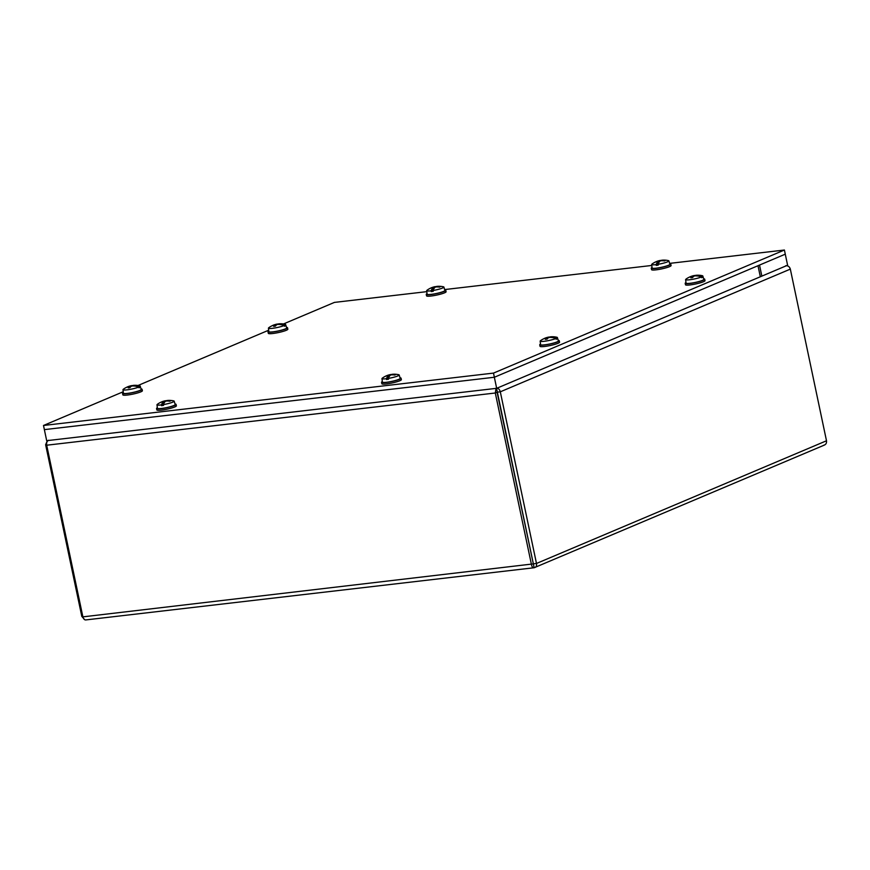 <?xml version="1.0" encoding="UTF-8"?>
<svg xmlns="http://www.w3.org/2000/svg" width="870" height="870" viewBox="0 0 870 870"><rect width="100%" height="100%" fill="white"/><g stroke="black" fill="none" stroke-linecap="round" stroke-linejoin="round"><path stroke-width="1.3" d="M533.408 564.467L533.701 563.793L536.486 563.466L500.304 391.815C499.608 389.401 498.336 388.161 496.487 388.074M785.751 265.698C788.057 265.589 789.579 266.72 790.33 269.113L826.5 440.775C826.739 443.232 825.826 444.711 823.77 445.212M496.542 388.324L497.183 391.348L496.096 388.379M497.183 391.348L534.158 567.74L824.553 445.005M47.371 440.601L45.631 444.733L81.802 616.395L84.705 619.712M496.052 388.183L495.302 393.001L531.472 564.652C532.005 567.022 532.897 568.045 534.158 567.74L86.206 619.875C84.727 620.212 83.618 619.212 82.878 616.863L46.697 445.212C46.36 442.732 47.002 441.079 48.622 440.253M787.491 265.861L786.774 265.578M82.878 616.863L533.266 563.901L533.473 564.467L497.096 392.239L495.302 393.001L46.697 445.212M82.748 616.275L81.802 616.395M534.158 567.74C536.083 567.294 536.855 565.881 536.486 563.466L826.5 440.775M759.521 265.067L761.848 276.127L496.672 388.314L46.686 440.688L44.359 429.628L494.345 377.254L496.672 388.314M757.998 265.72L760.326 276.769L787.6 265.23L785.273 254.181M494.367 377.254L785.284 254.17L784.414 250.027L493.497 373.099L494.367 377.254L44.37 429.628L43.5 425.474L123.225 391.75M283.468 323.955L334.417 302.401L426.8 291.646M444.657 289.569L651.793 265.459M669.65 263.382L784.414 250.027M138.004 385.497L268.689 330.208M493.497 373.099L43.5 425.474M382.332 381.56A9.983 1.338 -11.9 0 0 381.538 382.3A9.983 1.338 -11.9 0 0 391.62 381.549A9.983 1.338 -11.9 0 0 401.07 378.189A9.983 1.338 -11.9 0 0 401.07 378.178A9.983 1.338 -11.9 0 0 400.048 377.83M381.843 383.746A9.983 1.338 -11.9 0 0 381.843 383.757A9.983 1.338 -11.9 0 0 381.854 383.768A9.983 1.338 -11.9 0 0 391.924 383.007A9.983 1.338 -11.9 0 0 401.374 379.646A9.983 1.338 -11.9 0 0 401.374 379.635L401.07 378.189M381.538 382.3A9.983 1.338 -11.9 0 0 381.538 382.311L381.843 383.757M386.378 378.711A8.787 1.174 168.1 0 1 381.974 378.591A8.787 1.174 168.1 0 1 382.234 378.222A19.847 19.847 0 0 1 385.53 376.199A5.459 0.729 -11.9 0 0 385.073 376.482A19.825 17.933 48.5 0 1 388.335 375.307L388.705 375.361A19.825 8.591 76.2 0 0 387.52 376.645L388.085 378.689L386.519 379.505L386.378 378.711A19.825 8.254 -98.3 0 1 387.422 376.764A19.836 10.233 -97.2 0 1 387.52 376.645M391.261 374.742L391.25 374.578A19.825 7.515 75.8 0 0 390.217 374.611A19.825 7.515 75.8 0 0 389.912 374.687L389.031 374.926L389.303 376.482A19.836 5.34 80.3 0 1 389.347 376.373A19.825 7.047 -93.5 0 1 390.434 375.101L391.326 374.861A19.825 17.465 52.1 0 1 394.817 375.013A5.459 0.729 -11.9 0 0 395.556 374.611A19.825 18.401 -107.7 0 0 392.022 374.47L391.641 374.426A19.825 8.124 -92.9 0 1 392.326 374.296A19.847 19.847 0 0 1 398.786 374.731A8.787 1.174 168.1 0 1 399.178 374.97L400.211 378.352A9.102 1.218 168.1 0 1 399.569 379.005A9.102 1.218 168.1 0 1 389.684 381.799A9.102 1.218 168.1 0 1 382.398 382.104L381.974 378.591M399.178 374.97A8.787 1.174 168.1 0 1 398.558 375.59A8.787 1.174 168.1 0 1 388.401 378.406L388.542 379.2A8.863 1.185 168.1 0 1 386.519 379.505M389.303 376.482A19.825 7.449 81.2 0 0 388.401 378.406M388.455 378.243L387.694 376.884M387.422 376.764L387.846 378.787M388.335 375.307L389.129 376.775M389.031 374.926A19.825 17.933 -106.5 0 0 386.758 375.655A19.825 17.933 -106.5 0 0 385.812 376.068A5.459 0.729 -11.9 0 0 385.53 376.199L385.823 376.068M652.043 267.46A9.983 1.338 -11.9 0 0 651.249 268.199A9.983 1.338 -11.9 0 0 651.249 268.21A9.983 1.338 -11.9 0 0 661.32 267.438A9.983 1.338 -11.9 0 0 670.781 264.089A9.983 1.338 -11.9 0 0 670.77 264.078A9.983 1.338 -11.9 0 0 669.748 263.719M651.249 268.199L651.554 269.656A9.983 1.338 -11.9 0 0 651.554 269.667A9.983 1.338 -11.9 0 0 651.554 269.656A9.983 1.338 -11.9 0 0 661.635 268.906A9.983 1.338 -11.9 0 0 671.085 265.546A9.983 1.338 -11.9 0 0 671.085 265.535M656.089 264.61A8.787 1.174 168.1 0 1 651.684 264.491A8.787 1.174 168.1 0 1 651.945 264.121A19.847 19.847 0 0 1 655.24 262.098A5.459 0.729 -11.9 0 0 654.784 262.381A19.825 17.933 48.5 0 1 658.035 261.207L658.416 261.25A19.825 8.591 76.2 0 0 657.231 262.544L657.785 264.578L656.219 265.393L656.089 264.61A19.825 8.254 -98.3 0 1 657.122 262.664A19.836 10.233 -97.2 0 1 657.231 262.544M660.961 260.641L660.961 260.478A19.825 7.515 75.8 0 0 659.928 260.5A19.825 7.515 75.8 0 0 659.623 260.587L658.731 260.826L659.003 262.381A19.836 5.34 80.3 0 1 659.047 262.272A19.825 7.047 -93.5 0 1 660.145 260.989L661.037 260.761A19.825 17.465 52.1 0 1 664.528 260.913A5.459 0.729 -11.9 0 0 665.267 260.511A19.825 18.401 -107.7 0 0 661.733 260.369L661.352 260.326A19.825 8.124 -92.9 0 1 662.037 260.184A19.847 19.847 0 0 1 668.486 260.63A8.787 1.174 168.1 0 1 668.878 260.869L669.911 264.252A9.102 1.218 168.1 0 1 669.269 264.893A9.102 1.218 168.1 0 1 659.384 267.699A9.102 1.218 168.1 0 1 652.108 268.003L651.684 264.491M668.878 260.869A8.787 1.174 168.1 0 1 668.269 261.489A8.787 1.174 168.1 0 1 658.101 264.306L658.242 265.089A8.863 1.185 168.1 0 1 656.219 265.393M659.003 262.381A19.825 7.449 81.2 0 0 658.101 264.306M658.166 264.143L657.405 262.773M657.122 262.664L657.557 264.687M658.035 261.207L658.84 262.675M655.512 261.968L655.512 261.968A5.459 0.729 -11.9 0 0 655.24 262.098L655.534 261.968A19.825 17.933 -106.5 0 1 656.458 261.555A19.825 17.933 -106.5 0 1 658.731 260.826M157.339 407.747A9.983 1.338 -11.9 0 0 156.546 408.487A9.983 1.338 -11.9 0 0 156.546 408.498A9.983 1.338 -11.9 0 0 166.627 407.736A9.983 1.338 -11.9 0 0 176.077 404.376A9.983 1.338 -11.9 0 0 176.066 404.365A9.983 1.338 -11.9 0 0 175.055 404.017M156.546 408.487L156.85 409.944A9.983 1.338 -11.9 0 0 156.85 409.955A9.983 1.338 -11.9 0 0 156.85 409.944A9.983 1.338 -11.9 0 0 166.931 409.194A9.983 1.338 -11.9 0 0 176.382 405.833A9.983 1.338 -11.9 0 0 176.382 405.822M161.385 404.898A8.787 1.174 168.1 0 1 156.981 404.778A8.787 1.174 168.1 0 1 157.242 404.409A19.847 19.847 0 0 1 160.537 402.386A5.459 0.729 -11.9 0 0 160.08 402.669A19.825 17.933 48.5 0 1 163.332 401.494L163.712 401.548A19.825 8.591 76.2 0 0 162.527 402.832L163.082 404.876L161.516 405.692L161.385 404.898A19.825 8.254 -98.3 0 1 162.418 402.951A19.836 10.233 -97.2 0 1 162.527 402.832M166.257 400.929L166.257 400.765A19.825 7.515 75.8 0 0 165.224 400.798A19.825 7.515 75.8 0 0 164.919 400.874L164.038 401.113L164.299 402.669A19.836 5.34 80.3 0 1 164.354 402.56A19.825 7.047 -93.5 0 1 165.441 401.287L166.333 401.048A19.825 17.465 52.1 0 1 169.824 401.2A5.459 0.729 -11.9 0 0 170.563 400.798A19.825 18.401 -107.7 0 0 167.029 400.657L166.648 400.613A19.825 8.124 -92.9 0 1 167.334 400.483A19.847 19.847 0 0 1 173.782 400.918A8.787 1.174 168.1 0 1 174.174 401.157L175.207 404.539A9.102 1.218 168.1 0 1 174.576 405.192A9.102 1.218 168.1 0 1 164.68 407.986A9.102 1.218 168.1 0 1 157.405 408.291L156.981 404.778M174.174 401.157A8.787 1.174 168.1 0 1 173.565 401.777A8.787 1.174 168.1 0 1 163.408 404.594L163.538 405.387A8.863 1.185 168.1 0 1 161.516 405.692M164.31 402.669A19.825 7.449 81.2 0 0 163.408 404.594M163.462 404.43L162.701 403.06M162.418 402.951L162.853 404.974M163.332 401.494L164.136 402.962M160.809 402.266L160.809 402.266A5.459 0.729 -11.9 0 0 160.537 402.386L160.83 402.255A19.825 17.933 -106.5 0 1 161.755 401.842A19.825 17.933 -106.5 0 1 164.038 401.113M427.039 293.647A9.983 1.338 -11.9 0 0 426.256 294.386A9.983 1.338 -11.9 0 0 436.327 293.625A9.983 1.338 -11.9 0 0 445.777 290.265L445.777 290.265A9.983 1.338 -11.9 0 0 444.755 289.906M426.256 294.386A9.983 1.338 -11.9 0 0 426.256 294.397L426.561 295.844A9.983 1.338 -11.9 0 0 426.561 295.854A9.983 1.338 -11.9 0 0 426.561 295.844A9.983 1.338 -11.9 0 0 436.631 295.093A9.983 1.338 -11.9 0 0 446.092 291.733A9.983 1.338 -11.9 0 0 446.082 291.722L445.777 290.265M431.085 290.797A8.787 1.174 168.1 0 1 426.681 290.678A8.787 1.174 168.1 0 1 426.952 290.308A19.847 19.847 0 0 1 430.248 288.285A5.459 0.729 -11.9 0 0 429.78 288.568A19.825 17.933 48.5 0 1 433.042 287.394L433.423 287.437A19.825 8.591 76.2 0 0 432.238 288.731L432.792 290.765L431.226 291.58L431.085 290.797A19.825 8.254 -98.3 0 1 432.129 288.851A19.836 10.233 -97.2 0 1 432.238 288.731M435.968 286.828L435.968 286.665A19.825 7.515 75.8 0 0 434.935 286.687A19.825 7.515 75.8 0 0 434.63 286.774L433.738 287.013L434.01 288.568A19.836 5.34 80.3 0 1 434.054 288.459A19.825 7.047 -93.5 0 1 435.152 287.176L436.033 286.948A19.825 17.465 52.1 0 1 439.535 287.1A5.459 0.729 -11.9 0 0 440.263 286.698A19.825 18.401 -107.7 0 0 436.729 286.556L436.359 286.513A19.825 8.124 -92.9 0 1 437.034 286.371A19.847 19.847 0 0 1 443.493 286.817A8.787 1.174 168.1 0 1 443.885 287.056L444.918 290.439A9.102 1.218 168.1 0 1 444.276 291.08A9.102 1.218 168.1 0 1 434.391 293.886A9.102 1.218 168.1 0 1 427.105 294.19L426.681 290.678M443.885 287.056A8.787 1.174 168.1 0 1 443.265 287.676A8.787 1.174 168.1 0 1 433.108 290.493L433.249 291.276A8.863 1.185 168.1 0 1 431.226 291.58M434.01 288.568A19.825 7.449 81.2 0 0 433.108 290.493M433.173 290.33L432.412 288.96M432.129 288.851L432.553 290.874M433.042 287.394L433.836 288.862M430.519 288.155L430.519 288.155A5.459 0.729 -11.9 0 0 430.248 288.285L430.53 288.155A19.825 17.933 -106.5 0 1 431.466 287.742A19.825 17.933 -106.5 0 1 433.738 287.013M540.52 344.096A9.983 1.338 -11.9 0 0 539.726 344.846A9.983 1.338 -11.9 0 0 546.86 344.64A9.983 1.338 -11.9 0 0 557.692 341.834A9.983 1.338 -11.9 0 0 559.258 340.725A9.983 1.338 -11.9 0 0 558.236 340.366M539.726 344.846L540.031 346.303A9.983 1.338 -11.9 0 0 547.165 346.108A9.983 1.338 -11.9 0 0 557.996 343.291A9.983 1.338 -11.9 0 0 559.562 342.193L559.258 340.725M553.298 337.734L553.418 337.168A19.825 17.922 -106.5 0 0 550.221 337.027L549.894 336.973A19.825 9.189 -92.1 0 1 550.743 336.81A19.847 19.847 0 0 1 556.963 337.277A8.787 1.174 168.1 0 1 557.355 337.506L558.388 340.899A9.102 1.218 168.1 0 1 545.664 344.705A9.102 1.218 168.1 0 1 540.585 344.65L540.161 341.138A8.787 1.174 168.1 0 1 540.422 340.768A8.787 1.174 168.1 0 1 540.585 340.648A19.825 17.694 -117.4 0 1 541.51 339.996A19.847 19.847 0 0 0 540.422 340.768M553.418 337.168A19.836 18.564 57.1 0 1 553.657 337.201A19.825 17.694 62.6 0 1 556.941 338.017L557.159 338.789A8.863 1.185 168.1 0 1 556.224 339.256L556.006 338.484A8.787 1.174 168.1 0 1 545.066 341.181A8.787 1.174 168.1 0 1 540.161 341.138M546.501 337.843L546.501 337.843A19.825 17.454 52.2 0 0 543.554 338.865A19.836 18.564 -122.9 0 0 543.337 338.963A19.825 17.694 -117.4 0 0 541.51 339.996M543.576 338.854A19.825 17.291 64.2 0 1 544.218 338.528A19.836 16.128 67.2 0 1 544.392 338.441L544.446 338.484M549.829 337.081A19.825 8.613 76.2 0 0 548.568 337.114A19.825 8.613 76.2 0 0 548.209 337.201L547.306 337.44A19.825 17.389 -105.6 0 0 545.447 337.995A19.825 17.389 -105.6 0 0 544.392 338.441M556.006 338.484A19.825 17.291 -115.8 0 0 552.787 337.636A19.836 16.128 -112.8 0 0 552.57 337.593A19.825 16.921 55.1 0 0 549.416 337.429L548.513 337.658A19.825 8.145 -92.8 0 0 547.132 339.093A5.459 0.729 -11.9 0 1 545.349 339.344A19.825 9.657 76.6 0 1 546.828 337.897L547.165 339.05L545.436 339.289M557.159 338.789L556.137 338.93M553.657 337.201L553.788 337.832M123.333 392.653A9.983 1.338 -11.9 0 0 122.55 393.403A9.983 1.338 -11.9 0 0 129.673 393.196A9.983 1.338 -11.9 0 0 140.516 390.391A9.983 1.338 -11.9 0 0 142.071 389.281A9.983 1.338 -11.9 0 0 141.049 388.923M122.55 393.403L122.855 394.86A9.983 1.338 -11.9 0 0 129.989 394.665A9.983 1.338 -11.9 0 0 140.82 391.848A9.983 1.338 -11.9 0 0 142.386 390.739L142.071 389.281M136.122 386.291L136.242 385.725A19.825 17.922 -106.5 0 0 133.045 385.584L132.719 385.519A19.825 9.189 -92.1 0 1 133.556 385.366A19.847 19.847 0 0 1 139.787 385.834A8.787 1.174 168.1 0 1 140.179 386.062L141.212 389.445A9.102 1.218 168.1 0 1 128.477 393.251A9.102 1.218 168.1 0 1 123.399 393.207L122.974 389.684A8.787 1.174 168.1 0 1 123.246 389.314A8.787 1.174 168.1 0 1 123.409 389.205A19.825 17.694 -117.4 0 1 124.323 388.553A19.847 19.847 0 0 0 123.246 389.314M136.242 385.725A19.836 18.564 57.1 0 1 136.47 385.758A19.825 17.694 62.6 0 1 139.755 386.574L139.983 387.335A8.863 1.185 168.1 0 1 139.048 387.813L138.819 387.041A8.787 1.174 168.1 0 1 127.89 389.738A8.787 1.174 168.1 0 1 122.974 389.684M129.326 386.389L129.326 386.389A19.825 17.454 52.2 0 0 126.367 387.411A19.836 18.564 -122.9 0 0 126.161 387.52A19.825 17.694 -117.4 0 0 124.323 388.553M126.4 387.4A19.825 17.291 64.2 0 1 127.031 387.085A19.836 16.128 67.2 0 1 127.216 386.998L127.259 387.041M132.642 385.562L132.697 385.976A4.959 0.663 168.1 0 0 132.555 385.954L132.686 385.638A19.825 8.613 76.2 0 0 131.392 385.671A19.825 8.613 76.2 0 0 131.033 385.758L130.13 385.997A19.825 17.389 -105.6 0 0 128.271 386.552A19.825 17.389 -105.6 0 0 127.216 386.998M138.819 387.041A19.825 17.291 -115.8 0 0 135.6 386.193A19.836 16.128 -112.8 0 0 135.394 386.149A19.825 16.921 55.1 0 0 132.24 385.986L131.326 386.215A19.825 8.145 -92.8 0 0 129.956 387.65A5.459 0.729 -11.9 0 1 128.173 387.9A19.825 9.657 76.6 0 1 129.641 386.454L129.978 387.607M139.983 387.335L138.95 387.487M136.47 385.758L136.612 386.389M685.973 282.565A9.983 1.338 -11.9 0 0 685.19 283.305A9.983 1.338 -11.9 0 0 692.313 283.109A9.983 1.338 -11.9 0 0 703.156 280.292A9.983 1.338 -11.9 0 0 704.711 279.194A9.983 1.338 -11.9 0 0 703.689 278.824M685.19 283.305L685.495 284.762A9.983 1.338 -11.9 0 0 692.629 284.566A9.983 1.338 -11.9 0 0 703.46 281.749A9.983 1.338 -11.9 0 0 705.015 280.651L704.711 279.194M698.762 276.192L698.882 275.638A19.825 17.922 -106.5 0 0 695.674 275.485L695.358 275.431A19.825 9.189 -92.1 0 1 696.196 275.279A19.847 19.847 0 0 1 702.427 275.736A8.787 1.174 168.1 0 1 702.819 275.975L703.852 279.357A9.102 1.218 168.1 0 1 691.117 283.163A9.102 1.218 168.1 0 1 686.038 283.109L685.614 279.596A8.787 1.174 168.1 0 1 685.886 279.226A8.787 1.174 168.1 0 1 686.049 279.107A19.825 17.694 -117.4 0 1 686.963 278.454A19.847 19.847 0 0 0 685.886 279.226M698.882 275.638A19.836 18.564 57.1 0 1 699.11 275.659A19.825 17.694 62.6 0 1 702.394 276.486L702.623 277.247A8.863 1.185 168.1 0 1 701.688 277.715L701.459 276.954A8.787 1.174 168.1 0 1 690.53 279.651A8.787 1.174 168.1 0 1 685.614 279.596M691.965 276.301L691.965 276.301A19.825 17.454 52.2 0 0 689.007 277.323A19.836 18.564 -122.9 0 0 688.801 277.421A19.825 17.694 -117.4 0 0 686.963 278.454M689.04 277.312A19.825 17.291 64.2 0 1 689.671 276.986A19.836 16.128 67.2 0 1 689.856 276.899L689.899 276.943M695.293 275.54A19.825 8.613 76.2 0 0 694.032 275.572A19.825 8.613 76.2 0 0 693.673 275.67L692.77 275.899A19.825 17.389 -105.6 0 0 690.91 276.464A19.825 17.389 -105.6 0 0 689.856 276.899M701.459 276.954A19.825 17.291 -115.8 0 0 698.24 276.094A19.836 16.128 -112.8 0 0 698.034 276.062A19.825 16.921 55.1 0 0 694.88 275.888L693.966 276.127A19.825 8.145 -92.8 0 0 692.596 277.552A5.459 0.729 -11.9 0 1 690.813 277.802A19.825 9.657 76.6 0 1 692.281 276.356L692.618 277.508M702.623 277.247L701.59 277.399M699.11 275.659L699.252 276.29M268.797 331.122A9.983 1.338 -11.9 0 0 268.003 331.861A9.983 1.338 -11.9 0 0 275.137 331.666A9.983 1.338 -11.9 0 0 285.969 328.849A9.983 1.338 -11.9 0 0 287.535 327.74A9.983 1.338 -11.9 0 0 286.513 327.381M268.003 331.861L268.308 333.319A9.983 1.338 -11.9 0 0 275.442 333.123A9.983 1.338 -11.9 0 0 286.284 330.306A9.983 1.338 -11.9 0 0 287.839 329.208L287.535 327.74M281.586 324.749L281.695 324.184A19.825 17.922 -106.5 0 0 278.498 324.042L278.183 323.988A19.825 9.189 -92.1 0 1 279.02 323.825A19.847 19.847 0 0 1 285.251 324.292A8.787 1.174 168.1 0 1 285.643 324.521L286.676 327.914A9.102 1.218 168.1 0 1 273.941 331.72A9.102 1.218 168.1 0 1 268.863 331.666L268.438 328.153A8.787 1.174 168.1 0 1 268.7 327.783A8.787 1.174 168.1 0 1 268.863 327.664A19.825 17.694 -117.4 0 1 269.787 327.011A19.847 19.847 0 0 0 268.7 327.783M281.695 324.184A19.836 18.564 57.1 0 1 281.934 324.216A19.825 17.694 62.6 0 1 285.219 325.032L285.447 325.804A8.863 1.185 168.1 0 1 284.501 326.272L284.283 325.5A8.787 1.174 168.1 0 1 273.343 328.197A8.787 1.174 168.1 0 1 268.438 328.153M274.779 324.858L274.779 324.858A19.825 17.454 52.2 0 0 271.832 325.88A19.836 18.564 -122.9 0 0 271.625 325.978A19.825 17.694 -117.4 0 0 269.787 327.011M271.853 325.869A19.825 17.291 64.2 0 1 272.495 325.543A19.836 16.128 67.2 0 1 272.68 325.456L272.723 325.5M278.008 324.434L278.15 324.097A19.825 8.613 76.2 0 0 276.845 324.129A19.825 8.613 76.2 0 0 276.497 324.216L275.583 324.456A19.825 17.389 -105.6 0 0 273.735 325.01A19.825 17.389 -105.6 0 0 272.68 325.456M284.283 325.5A19.825 17.291 -115.8 0 0 281.064 324.651A19.836 16.128 -112.8 0 0 280.858 324.608A19.825 16.921 55.1 0 0 277.693 324.445L276.791 324.673A19.825 8.145 -92.8 0 0 275.409 326.109A5.459 0.729 -11.9 0 1 273.637 326.359A19.825 9.657 76.6 0 1 275.105 324.912L275.442 326.065M285.447 325.804L284.414 325.945M281.934 324.216L282.065 324.847M790.33 269.113L500.304 391.815L497.531 392.131M46.61 444.613L45.631 444.733M389.912 374.687L390.119 375.394M659.623 260.587L659.83 261.294M164.919 400.874L165.126 401.581M434.63 286.774L434.837 287.481M548.209 337.201L548.383 337.767M547.306 337.44L547.502 338.626M131.033 385.758L131.196 386.323M130.13 385.997L130.326 387.183M693.673 275.67L693.836 276.225M692.77 275.899L692.966 277.084M276.497 324.216L276.66 324.782M275.583 324.456L275.779 325.641M390.217 374.611A19.847 19.847 0 0 0 386.758 375.655M395.241 374.709L394.621 375.046M388.76 375.285L389.184 376.677M670.781 264.089L671.085 265.546M659.928 260.5A19.847 19.847 0 0 0 656.458 261.555M664.952 260.608L664.332 260.935M658.459 261.185L658.894 262.577M176.077 404.376L176.382 405.833M165.224 400.798A19.847 19.847 0 0 0 161.755 401.842M170.248 400.896L169.628 401.233M163.767 401.472L164.191 402.864M434.935 286.687A19.847 19.847 0 0 0 431.466 287.742M439.959 286.796L439.328 287.122M433.467 287.372L433.891 288.764M548.568 337.114A19.847 19.847 0 0 0 545.447 337.995M546.893 337.821L547.241 338.952M131.392 385.671A19.847 19.847 0 0 0 128.271 386.552M130.022 387.596L128.26 387.846M129.717 386.378L130.054 387.509M694.032 275.572A19.847 19.847 0 0 0 690.91 276.464M692.661 277.508L690.9 277.748M692.357 276.279L692.694 277.41M276.845 324.129A19.847 19.847 0 0 0 273.735 325.01M275.485 326.054L273.713 326.304M275.17 324.836L275.518 325.967"/></g></svg>
